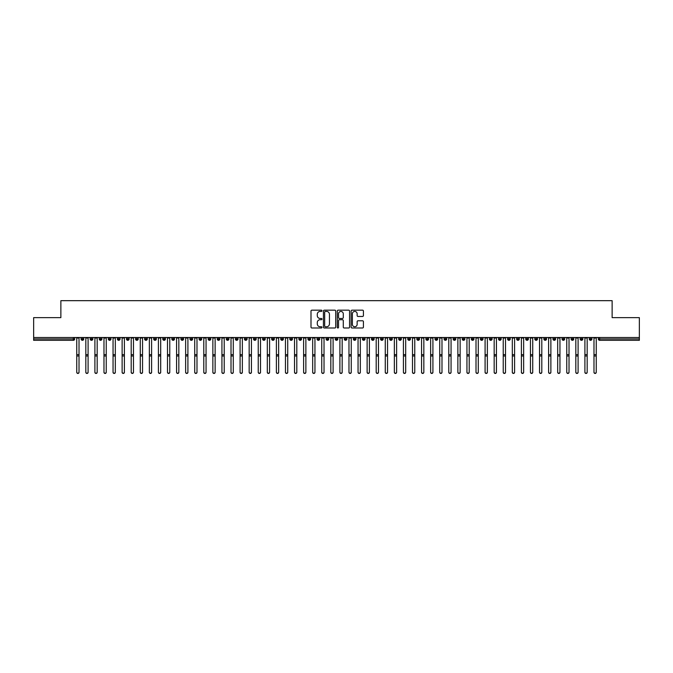 <?xml version="1.0" encoding="UTF-8"?>
<svg xmlns="http://www.w3.org/2000/svg" width="673" height="673" viewBox="0 0 673 673"><rect width="100%" height="100%" fill="white"/><g stroke="black" fill="none" stroke-linecap="round" stroke-linejoin="round"><path stroke-width="1.01" d="M321.98 310.808A0.623 0.623 0 0 0 321.358 310.177L311.893 310.177A0.892 0.892 0 0 0 311.002 311.069L311.002 327.103A0.892 0.892 0 0 0 311.893 327.995L321.358 327.995A0.623 0.623 0 0 0 321.98 327.372A0.623 0.623 0 0 0 321.358 326.75L320.138 326.75A2.852 2.852 0 0 1 317.286 323.898L317.286 322.56A2.852 2.852 0 0 1 320.138 319.709L321.358 319.709A0.623 0.623 0 0 0 321.98 319.086A0.623 0.623 0 0 0 321.358 318.464L320.138 318.464A2.852 2.852 0 0 1 317.286 315.612L317.286 314.283A2.852 2.852 0 0 1 320.138 311.431L321.358 311.431A0.623 0.623 0 0 0 321.98 310.808M362.528 316.461A0.892 0.892 0 0 0 363.42 315.57L363.42 311.069A0.892 0.892 0 0 0 362.528 310.177L352.021 310.177A0.892 0.892 0 0 0 351.129 311.069L351.129 327.103A0.892 0.892 0 0 0 352.021 327.995L362.528 327.995A0.892 0.892 0 0 0 363.42 327.103L363.42 321.669A0.892 0.892 0 0 0 362.528 320.777L358.036 320.777A0.892 0.892 0 0 0 357.144 321.669L357.144 324.369A2.381 2.381 0 0 1 354.755 326.75A2.381 2.381 0 0 1 352.374 324.369L352.374 313.811A2.381 2.381 0 0 1 354.755 311.431A2.381 2.381 0 0 1 357.144 313.811L357.144 315.57A0.892 0.892 0 0 0 358.036 316.461L362.528 316.461M33.65 337.51L639.35 337.51L639.35 317.639L612.127 317.639L612.127 300.671L60.873 300.671L60.873 317.639L33.65 317.639L33.65 338.965L73.323 338.965L73.323 337.51M335.718 311.069A0.892 0.892 0 0 0 334.826 310.177L324.319 310.177A0.892 0.892 0 0 0 323.427 311.069L323.427 327.103A0.892 0.892 0 0 0 324.319 327.995L334.826 327.995A0.892 0.892 0 0 0 335.718 327.103L335.718 311.069M338.174 310.177L348.681 310.177A0.892 0.892 0 0 1 349.573 311.069L349.573 327.103A0.892 0.892 0 0 1 348.681 327.995L344.181 327.995A0.892 0.892 0 0 1 343.289 327.103L343.289 320.6A0.892 0.892 0 0 0 342.397 319.709L339.419 319.709A0.892 0.892 0 0 0 338.527 320.6L338.527 327.372A0.623 0.623 0 0 1 337.905 327.995A0.623 0.623 0 0 1 337.282 327.372L337.282 311.069A0.892 0.892 0 0 1 338.174 310.177M74.686 338.965L73.323 338.965L73.323 340.319A1.363 1.363 0 0 0 74.686 338.965L74.686 337.51L74.686 338.965A1.363 1.363 0 0 1 73.323 340.319L33.65 340.319L33.65 338.965M639.35 337.51L639.35 340.319L599.677 340.319A1.363 1.363 0 0 1 598.314 338.965L598.314 337.51M82.443 337.51L82.443 340.319A1.363 1.363 0 0 1 81.088 338.965L81.088 337.51M83.763 337.51L83.763 338.965A1.363 1.363 0 0 1 82.443 340.319A1.363 1.363 0 0 0 83.763 338.965L81.088 338.965A1.363 1.363 0 0 0 82.443 340.319M91.52 337.51L91.52 340.319A1.363 1.363 0 0 1 90.157 338.965L90.157 337.51L90.157 338.965A1.363 1.363 0 0 0 91.52 340.319A1.363 1.363 0 0 0 92.84 338.965L92.84 337.51M100.597 337.51L100.597 340.319A1.363 1.363 0 0 1 99.234 338.965L99.234 337.51L99.234 338.965A1.363 1.363 0 0 0 100.597 340.319A1.363 1.363 0 0 0 101.909 338.965L101.909 337.51M109.665 337.51L109.665 340.319A1.363 1.363 0 0 1 108.311 338.965L108.311 337.51L108.311 338.965A1.363 1.363 0 0 0 109.665 340.319A1.363 1.363 0 0 0 110.986 338.965L110.986 337.51M118.742 337.51L118.742 340.319A1.363 1.363 0 0 1 117.38 338.965L117.38 337.51L117.38 338.965A1.363 1.363 0 0 0 118.742 340.319A1.363 1.363 0 0 0 120.055 338.965L120.055 337.51M127.82 337.51L127.82 340.319A1.363 1.363 0 0 1 126.457 338.965L126.457 337.51L126.457 338.965A1.363 1.363 0 0 0 127.82 340.319A1.363 1.363 0 0 0 129.132 338.965L129.132 337.51M136.888 337.51L136.888 340.319A1.363 1.363 0 0 1 135.534 338.965L135.534 337.51L135.534 338.965A1.363 1.363 0 0 0 136.888 340.319A1.363 1.363 0 0 0 138.209 338.965L138.209 337.51M145.965 337.51L145.965 340.319A1.363 1.363 0 0 1 144.602 338.965L144.602 337.51L144.602 338.965A1.363 1.363 0 0 0 145.965 340.319A1.363 1.363 0 0 0 147.278 338.965L147.278 337.51M155.042 337.51L155.042 340.319A1.363 1.363 0 0 1 153.68 338.965L153.68 337.51L153.68 338.965A1.363 1.363 0 0 0 155.042 340.319A1.363 1.363 0 0 0 156.355 338.965L156.355 337.51M164.111 337.51L164.111 340.319A1.363 1.363 0 0 1 162.757 338.965L162.757 337.51L162.757 338.965A1.363 1.363 0 0 0 164.111 340.319A1.363 1.363 0 0 0 165.432 338.965L165.432 337.51M173.188 337.51L173.188 340.319A1.363 1.363 0 0 1 171.825 338.965L171.825 337.51L171.825 338.965A1.363 1.363 0 0 0 173.188 340.319A1.363 1.363 0 0 0 174.5 338.965L174.5 337.51M182.265 337.51L182.265 340.319A1.363 1.363 0 0 1 180.902 338.965L180.902 337.51L180.902 338.965A1.363 1.363 0 0 0 182.265 340.319A1.363 1.363 0 0 0 183.578 338.965L183.578 337.51M191.334 337.51L191.334 340.319A1.363 1.363 0 0 1 189.971 338.965A1.363 1.363 0 0 0 191.334 340.319A1.363 1.363 0 0 1 189.971 338.965L189.971 337.51M192.655 337.51L192.655 338.965A1.363 1.363 0 0 1 191.334 340.319A1.363 1.363 0 0 0 192.655 338.965L189.971 338.965M200.411 340.319A1.363 1.363 0 0 1 199.048 338.965L199.048 337.51L199.048 338.965A1.363 1.363 0 0 0 200.411 340.319A1.363 1.363 0 0 0 201.723 338.965L201.723 337.51L201.723 338.965A1.363 1.363 0 0 1 200.411 340.319L200.411 338.965L201.723 338.965M209.488 337.51L209.488 340.319A1.363 1.363 0 0 1 208.125 338.965L208.125 337.51L208.125 338.965A1.363 1.363 0 0 0 209.488 340.319A1.363 1.363 0 0 0 210.8 338.965L210.8 337.51M218.557 337.51L218.557 340.319A1.363 1.363 0 0 1 217.194 338.965L217.194 337.51L217.194 338.965A1.363 1.363 0 0 0 218.557 340.319A1.363 1.363 0 0 0 219.878 338.965L219.878 337.51M227.634 337.51L227.634 338.965L226.271 338.965L226.271 337.51L226.271 338.965A1.363 1.363 0 0 0 227.634 340.319A1.363 1.363 0 0 0 228.946 338.965L228.946 337.51L228.946 338.965A1.363 1.363 0 0 1 227.634 340.319A1.363 1.363 0 0 1 226.271 338.965A1.363 1.363 0 0 0 227.634 340.319L227.634 338.965L228.946 338.965M236.711 337.51L236.711 340.319A1.363 1.363 0 0 1 235.348 338.965L235.348 337.51L235.348 338.965A1.363 1.363 0 0 0 236.711 340.319A1.363 1.363 0 0 0 238.023 338.965L238.023 337.51M245.78 337.51L245.78 340.319A1.363 1.363 0 0 1 244.417 338.965L244.417 337.51L244.417 338.965A1.363 1.363 0 0 0 245.78 340.319A1.363 1.363 0 0 0 247.1 338.965L247.1 337.51M254.857 337.51L254.857 340.319A1.363 1.363 0 0 1 253.494 338.965L253.494 337.51L253.494 338.965A1.363 1.363 0 0 0 254.857 340.319A1.363 1.363 0 0 0 256.169 338.965L256.169 337.51M263.925 337.51L263.925 340.319A1.363 1.363 0 0 1 262.571 338.965L262.571 337.51M265.246 337.51L265.246 338.965A1.363 1.363 0 0 1 263.925 340.319A1.363 1.363 0 0 0 265.246 338.965L262.571 338.965A1.363 1.363 0 0 0 263.925 340.319M273.002 337.51L273.002 340.319A1.363 1.363 0 0 1 271.64 338.965L271.64 337.51L271.64 338.965A1.363 1.363 0 0 0 273.002 340.319A1.363 1.363 0 0 0 274.323 338.965L274.323 337.51M282.08 337.51L282.08 340.319A1.363 1.363 0 0 1 280.717 338.965L280.717 337.51M283.392 337.51L283.392 338.965A1.363 1.363 0 0 1 282.08 340.319A1.363 1.363 0 0 0 283.392 338.965L280.717 338.965A1.363 1.363 0 0 0 282.08 340.319M291.148 337.51L291.148 340.319A1.363 1.363 0 0 1 289.794 338.965L289.794 337.51M292.469 337.51L292.469 338.965A1.363 1.363 0 0 1 291.148 340.319A1.363 1.363 0 0 0 292.469 338.965L289.794 338.965A1.363 1.363 0 0 0 291.148 340.319M300.225 337.51L300.225 340.319A1.363 1.363 0 0 1 298.862 338.965A1.363 1.363 0 0 0 300.225 340.319A1.363 1.363 0 0 1 298.862 338.965L298.862 337.51M301.538 337.51L301.538 338.965L301.538 337.51M309.302 337.51L309.302 340.319A1.363 1.363 0 0 1 307.94 338.965L307.94 337.51M310.615 337.51L310.615 338.965A1.363 1.363 0 0 1 309.302 340.319A1.363 1.363 0 0 0 310.615 338.965L307.94 338.965A1.363 1.363 0 0 0 309.302 340.319M318.371 337.51L318.371 340.319A1.363 1.363 0 0 1 317.017 338.965L317.017 337.51M319.692 337.51L319.692 338.965A1.363 1.363 0 0 1 318.371 340.319A1.363 1.363 0 0 0 319.692 338.965L317.017 338.965A1.363 1.363 0 0 0 318.371 340.319M327.448 337.51L327.448 340.319A1.363 1.363 0 0 1 326.085 338.965L326.085 337.51M328.761 337.51L328.761 338.965A1.363 1.363 0 0 1 327.448 340.319A1.363 1.363 0 0 0 328.761 338.965L326.085 338.965A1.363 1.363 0 0 0 327.448 340.319M336.525 337.51L336.525 340.319A1.363 1.363 0 0 1 335.162 338.965L335.162 337.51M337.838 337.51L337.838 338.965A1.363 1.363 0 0 1 336.525 340.319A1.363 1.363 0 0 0 337.838 338.965L335.162 338.965A1.363 1.363 0 0 0 336.525 340.319M345.594 337.51L345.594 340.319A1.363 1.363 0 0 1 344.24 338.965L344.24 337.51M346.915 337.51L346.915 338.965L346.915 337.51M354.671 337.51L354.671 340.319A1.363 1.363 0 0 1 353.308 338.965L353.308 337.51M355.983 337.51L355.983 338.965A1.363 1.363 0 0 1 354.671 340.319A1.363 1.363 0 0 0 355.983 338.965L353.308 338.965A1.363 1.363 0 0 0 354.671 340.319M363.748 337.51L363.748 340.319A1.363 1.363 0 0 1 362.385 338.965L362.385 337.51L362.385 338.965A1.363 1.363 0 0 0 363.748 340.319A1.363 1.363 0 0 0 365.06 338.965L365.06 337.51M372.817 337.51L372.817 340.319A1.363 1.363 0 0 1 371.462 338.965L371.462 337.51M374.138 337.51L374.138 338.965L374.138 337.51M381.894 337.51L381.894 340.319A1.363 1.363 0 0 1 380.531 338.965A1.363 1.363 0 0 0 381.894 340.319A1.363 1.363 0 0 1 380.531 338.965L380.531 337.51M383.206 337.51L383.206 338.965L383.206 337.51M390.971 337.51L390.971 340.319A1.363 1.363 0 0 1 389.608 338.965L389.608 337.51L389.608 338.965A1.363 1.363 0 0 0 390.971 340.319A1.363 1.363 0 0 0 392.283 338.965L392.283 337.51M400.04 337.51L400.04 340.319A1.363 1.363 0 0 1 398.677 338.965A1.363 1.363 0 0 0 400.04 340.319A1.363 1.363 0 0 1 398.677 338.965L398.677 337.51M401.36 337.51L401.36 338.965A1.363 1.363 0 0 1 400.04 340.319A1.363 1.363 0 0 0 401.36 338.965L398.677 338.965M409.117 337.51L409.117 340.319A1.363 1.363 0 0 1 407.754 338.965L407.754 337.51L407.754 338.965A1.363 1.363 0 0 0 409.117 340.319A1.363 1.363 0 0 0 410.429 338.965L410.429 337.51M418.194 337.51L418.194 340.319A1.363 1.363 0 0 1 416.831 338.965L416.831 337.51M419.506 337.51L419.506 338.965L419.506 337.51M427.262 337.51L427.262 340.319A1.363 1.363 0 0 1 425.9 338.965A1.363 1.363 0 0 0 427.262 340.319A1.363 1.363 0 0 1 425.9 338.965L425.9 337.51M428.583 337.51L428.583 338.965L428.583 337.51M436.34 337.51L436.34 340.319A1.363 1.363 0 0 1 434.977 338.965L434.977 337.51M437.652 337.51L437.652 338.965L437.652 337.51M445.417 337.51L445.417 340.319A1.363 1.363 0 0 1 444.054 338.965L444.054 337.51M446.729 337.51L446.729 338.965A1.363 1.363 0 0 1 445.417 340.319A1.363 1.363 0 0 0 446.729 338.965L444.054 338.965A1.363 1.363 0 0 0 445.417 340.319M454.485 337.51L454.485 340.319A1.363 1.363 0 0 1 453.122 338.965A1.363 1.363 0 0 0 454.485 340.319A1.363 1.363 0 0 1 453.122 338.965L453.122 337.51M455.806 337.51L455.806 338.965A1.363 1.363 0 0 1 454.485 340.319A1.363 1.363 0 0 0 455.806 338.965L453.122 338.965M463.562 337.51L463.562 340.319A1.363 1.363 0 0 1 462.2 338.965A1.363 1.363 0 0 0 463.562 340.319A1.363 1.363 0 0 1 462.2 338.965L462.2 337.51M464.875 337.51L464.875 338.965L464.875 337.51M472.631 337.51L472.631 340.319A1.363 1.363 0 0 1 471.277 338.965L471.277 337.51L471.277 338.965A1.363 1.363 0 0 0 472.631 340.319A1.363 1.363 0 0 0 473.952 338.965L473.952 337.51M481.708 337.51L481.708 340.319A1.363 1.363 0 0 1 480.345 338.965A1.363 1.363 0 0 0 481.708 340.319A1.363 1.363 0 0 1 480.345 338.965L480.345 337.51M483.029 337.51L483.029 338.965A1.363 1.363 0 0 1 481.708 340.319A1.363 1.363 0 0 0 483.029 338.965L480.345 338.965M490.785 337.51L490.785 340.319A1.363 1.363 0 0 1 489.422 338.965A1.363 1.363 0 0 0 490.785 340.319A1.363 1.363 0 0 1 489.422 338.965L489.422 337.51M492.098 337.51L492.098 338.965L492.098 337.51M499.854 337.51L499.854 340.319A1.363 1.363 0 0 1 498.5 338.965L498.5 337.51M501.175 337.51L501.175 338.965L501.175 337.51M508.931 337.51L508.931 340.319A1.363 1.363 0 0 1 507.568 338.965A1.363 1.363 0 0 0 508.931 340.319A1.363 1.363 0 0 1 507.568 338.965L507.568 337.51M510.243 337.51L510.243 338.965L510.243 337.51M518.008 337.51L518.008 340.319A1.363 1.363 0 0 1 516.645 338.965A1.363 1.363 0 0 0 518.008 340.319A1.363 1.363 0 0 1 516.645 338.965L516.645 337.51M519.32 337.51L519.32 338.965L519.32 337.51M527.077 337.51L527.077 340.319A1.363 1.363 0 0 1 525.722 338.965A1.363 1.363 0 0 0 527.077 340.319A1.363 1.363 0 0 1 525.722 338.965L525.722 337.51M528.398 337.51L528.398 338.965A1.363 1.363 0 0 1 527.077 340.319A1.363 1.363 0 0 0 528.398 338.965L525.722 338.965M536.154 337.51L536.154 340.319A1.363 1.363 0 0 1 534.791 338.965L534.791 337.51M537.466 337.51L537.466 338.965L537.466 337.51M545.231 337.51L545.231 340.319A1.363 1.363 0 0 1 543.868 338.965A1.363 1.363 0 0 0 545.231 340.319A1.363 1.363 0 0 1 543.868 338.965L543.868 337.51M546.543 337.51L546.543 338.965L546.543 337.51M554.3 337.51L554.3 340.319A1.363 1.363 0 0 1 552.945 338.965A1.363 1.363 0 0 0 554.3 340.319A1.363 1.363 0 0 1 552.945 338.965L552.945 337.51M555.62 337.51L555.62 338.965L555.62 337.51M563.377 337.51L563.377 340.319A1.363 1.363 0 0 1 562.014 338.965A1.363 1.363 0 0 0 563.377 340.319A1.363 1.363 0 0 1 562.014 338.965L562.014 337.51M564.689 337.51L564.689 338.965L564.689 337.51M572.454 337.51L572.454 340.319A1.363 1.363 0 0 1 571.091 338.965A1.363 1.363 0 0 0 572.454 340.319A1.363 1.363 0 0 1 571.091 338.965L571.091 337.51M573.766 337.51L573.766 338.965L573.766 337.51M581.522 337.51L581.522 340.319A1.363 1.363 0 0 1 580.16 338.965L580.16 337.51M582.843 337.51L582.843 338.965L582.843 337.51M590.6 337.51L590.6 340.319A1.363 1.363 0 0 1 589.237 338.965A1.363 1.363 0 0 0 590.6 340.319A1.363 1.363 0 0 1 589.237 338.965L589.237 337.51M591.912 337.51L591.912 338.965A1.363 1.363 0 0 1 590.6 340.319A1.363 1.363 0 0 0 591.912 338.965L589.237 338.965M200.411 337.51L200.411 338.965L199.048 338.965M300.225 340.319A1.363 1.363 0 0 0 301.538 338.965A1.363 1.363 0 0 1 300.225 340.319M345.594 340.319A1.363 1.363 0 0 0 346.915 338.965A1.363 1.363 0 0 1 345.594 340.319A1.363 1.363 0 0 1 344.24 338.965L346.915 338.965M372.817 340.319A1.363 1.363 0 0 0 374.138 338.965A1.363 1.363 0 0 1 372.817 340.319A1.363 1.363 0 0 1 371.462 338.965L374.138 338.965M381.894 340.319A1.363 1.363 0 0 0 383.206 338.965A1.363 1.363 0 0 1 381.894 340.319M418.194 340.319A1.363 1.363 0 0 0 419.506 338.965A1.363 1.363 0 0 1 418.194 340.319A1.363 1.363 0 0 1 416.831 338.965L419.506 338.965M427.262 340.319A1.363 1.363 0 0 0 428.583 338.965A1.363 1.363 0 0 1 427.262 340.319M436.34 340.319A1.363 1.363 0 0 0 437.652 338.965A1.363 1.363 0 0 1 436.34 340.319A1.363 1.363 0 0 1 434.977 338.965L437.652 338.965M463.562 340.319A1.363 1.363 0 0 0 464.875 338.965A1.363 1.363 0 0 1 463.562 340.319M490.785 340.319A1.363 1.363 0 0 0 492.098 338.965A1.363 1.363 0 0 1 490.785 340.319M499.854 340.319A1.363 1.363 0 0 0 501.175 338.965A1.363 1.363 0 0 1 499.854 340.319A1.363 1.363 0 0 1 498.5 338.965L501.175 338.965M508.931 340.319A1.363 1.363 0 0 0 510.243 338.965A1.363 1.363 0 0 1 508.931 340.319M518.008 340.319A1.363 1.363 0 0 0 519.32 338.965A1.363 1.363 0 0 1 518.008 340.319M536.154 340.319A1.363 1.363 0 0 0 537.466 338.965A1.363 1.363 0 0 1 536.154 340.319A1.363 1.363 0 0 1 534.791 338.965L537.466 338.965M545.231 340.319A1.363 1.363 0 0 0 546.543 338.965A1.363 1.363 0 0 1 545.231 340.319M554.3 340.319A1.363 1.363 0 0 0 555.62 338.965A1.363 1.363 0 0 1 554.3 340.319M563.377 340.319A1.363 1.363 0 0 0 564.689 338.965A1.363 1.363 0 0 1 563.377 340.319M572.454 340.319A1.363 1.363 0 0 0 573.766 338.965A1.363 1.363 0 0 1 572.454 340.319M581.522 340.319A1.363 1.363 0 0 0 582.843 338.965A1.363 1.363 0 0 1 581.522 340.319A1.363 1.363 0 0 1 580.16 338.965L582.843 338.965M325.303 311.431A0.623 0.623 0 0 0 324.672 312.053L324.672 326.127A0.623 0.623 0 0 0 325.303 326.75L326.59 326.75A2.852 2.852 0 0 0 329.442 323.898L329.442 314.283A2.852 2.852 0 0 0 326.59 311.431L325.303 311.431M343.289 313.854A2.381 2.381 0 0 0 340.908 311.473A2.381 2.381 0 0 0 338.527 313.854L338.527 317.572A0.892 0.892 0 0 0 339.419 318.464L342.397 318.464A0.892 0.892 0 0 0 343.289 317.572L343.289 313.854M79.019 372.329A1.136 1.11 180 0 1 77.883 373.439A1.136 1.11 180 0 1 76.756 372.329L76.756 372.093A1.136 1.11 -0 0 0 77.883 373.204A1.136 1.11 -0 0 0 79.019 372.093L79.019 356.227M76.756 337.51L76.756 372.093M79.019 337.51L79.019 372.093M88.096 372.329A1.136 1.11 180 0 1 86.96 373.439A1.136 1.11 180 0 1 85.824 372.329L85.824 372.093A1.136 1.11 -0 0 0 86.96 373.204A1.136 1.11 -0 0 0 88.096 372.093L88.096 356.227M97.173 372.329A1.136 1.11 180 0 1 96.037 373.439A1.136 1.11 180 0 1 94.901 372.329L94.901 372.093A1.136 1.11 -0 0 0 96.037 373.204A1.136 1.11 -0 0 0 97.173 372.093L97.173 356.227M106.241 372.329A1.136 1.11 180 0 1 105.106 373.439A1.136 1.11 180 0 1 103.978 372.329L103.978 372.093A1.136 1.11 -0 0 0 105.106 373.204A1.136 1.11 -0 0 0 106.241 372.093L106.241 356.227M115.319 372.329A1.136 1.11 180 0 1 114.183 373.439A1.136 1.11 180 0 1 113.047 372.329L113.047 372.093A1.136 1.11 -0 0 0 114.183 373.204A1.136 1.11 -0 0 0 115.319 372.093L115.319 356.227M85.824 337.51L85.824 372.093M88.096 337.51L88.096 372.093M94.901 337.51L94.901 372.093M97.173 337.51L97.173 372.093M103.978 337.51L103.978 372.093M106.241 337.51L106.241 372.093M113.047 337.51L113.047 372.093M115.319 337.51L115.319 372.093M124.396 372.329A1.136 1.11 180 0 1 123.26 373.439A1.136 1.11 180 0 1 122.124 372.329L122.124 372.093A1.136 1.11 -0 0 0 123.26 373.204A1.136 1.11 -0 0 0 124.396 372.093L124.396 356.227M122.124 337.51L122.124 372.093M124.396 337.51L124.396 372.093M133.464 372.329A1.136 1.11 180 0 1 132.329 373.439A1.136 1.11 180 0 1 131.201 372.329L131.201 372.093A1.136 1.11 -0 0 0 132.329 373.204A1.136 1.11 -0 0 0 133.464 372.093L133.464 356.227M142.541 372.329A1.136 1.11 180 0 1 141.406 373.439A1.136 1.11 180 0 1 140.27 372.329L140.27 372.093A1.136 1.11 -0 0 0 141.406 373.204A1.136 1.11 -0 0 0 142.541 372.093L142.541 356.227M151.61 372.329A1.136 1.11 180 0 1 150.483 373.439A1.136 1.11 180 0 1 149.347 372.329L149.347 372.093A1.136 1.11 -0 0 0 150.483 373.204A1.136 1.11 -0 0 0 151.61 372.093L151.61 356.227M160.687 372.329A1.136 1.11 180 0 1 159.551 373.439A1.136 1.11 180 0 1 158.416 372.329L158.416 372.093A1.136 1.11 -0 0 0 159.551 373.204A1.136 1.11 -0 0 0 160.687 372.093L160.687 356.227M131.201 337.51L131.201 372.093M133.464 337.51L133.464 372.093M140.27 337.51L140.27 372.093M142.541 337.51L142.541 372.093M149.347 337.51L149.347 372.093M151.61 337.51L151.61 372.093M158.416 337.51L158.416 372.093M160.687 337.51L160.687 372.093M169.764 372.329A1.136 1.11 180 0 1 168.629 373.439A1.136 1.11 180 0 1 167.493 372.329L167.493 372.093A1.136 1.11 -0 0 0 168.629 373.204A1.136 1.11 -0 0 0 169.764 372.093L169.764 356.227M178.833 372.329A1.136 1.11 180 0 1 177.706 373.439A1.136 1.11 180 0 1 176.57 372.329L176.57 372.093A1.136 1.11 -0 0 0 177.706 373.204A1.136 1.11 -0 0 0 178.833 372.093L178.833 356.227M187.91 372.329A1.136 1.11 180 0 1 186.774 373.439A1.136 1.11 180 0 1 185.639 372.329L185.639 372.093A1.136 1.11 -0 0 0 186.774 373.204A1.136 1.11 -0 0 0 187.91 372.093L187.91 356.227M196.987 372.329A1.136 1.11 180 0 1 195.851 373.439A1.136 1.11 180 0 1 194.716 372.329L194.716 372.093A1.136 1.11 -0 0 0 195.851 373.204A1.136 1.11 -0 0 0 196.987 372.093L196.987 356.227M206.056 372.329A1.136 1.11 180 0 1 204.929 373.439A1.136 1.11 180 0 1 203.793 372.329L203.793 372.093A1.136 1.11 -0 0 0 204.929 373.204A1.136 1.11 -0 0 0 206.056 372.093L206.056 356.227M167.493 337.51L167.493 372.093M169.764 337.51L169.764 372.093M176.57 337.51L176.57 372.093M178.833 337.51L178.833 372.093M185.639 337.51L185.639 372.093M187.91 337.51L187.91 372.093M194.716 337.51L194.716 372.093M196.987 337.51L196.987 372.093M203.793 337.51L203.793 372.093M206.056 337.51L206.056 372.093M215.133 372.329A1.136 1.11 180 0 1 213.997 373.439A1.136 1.11 180 0 1 212.861 372.329L212.861 372.093A1.136 1.11 -0 0 0 213.997 373.204A1.136 1.11 -0 0 0 215.133 372.093L215.133 356.227M212.861 337.51L212.861 372.093M215.133 337.51L215.133 372.093M224.21 372.329A1.136 1.11 180 0 1 223.074 373.439A1.136 1.11 180 0 1 221.939 372.329L221.939 372.093A1.136 1.11 -0 0 0 223.074 373.204A1.136 1.11 -0 0 0 224.21 372.093L224.21 356.227M221.939 337.51L221.939 372.093M224.21 337.51L224.21 372.093M233.279 372.329A1.136 1.11 180 0 1 232.151 373.439A1.136 1.11 180 0 1 231.016 372.329L231.016 372.093A1.136 1.11 -0 0 0 232.151 373.204A1.136 1.11 -0 0 0 233.279 372.093L233.279 356.227M231.016 337.51L231.016 372.093M233.279 337.51L233.279 372.093M242.356 372.329A1.136 1.11 180 0 1 241.22 373.439A1.136 1.11 180 0 1 240.084 372.329L240.084 372.093A1.136 1.11 -0 0 0 241.22 373.204A1.136 1.11 -0 0 0 242.356 372.093L242.356 356.227M240.084 337.51L240.084 372.093M242.356 337.51L242.356 372.093M251.433 372.329A1.136 1.11 180 0 1 250.297 373.439A1.136 1.11 180 0 1 249.161 372.329L249.161 372.093A1.136 1.11 -0 0 0 250.297 373.204A1.136 1.11 -0 0 0 251.433 372.093L251.433 356.227M249.161 337.51L249.161 372.093M251.433 337.51L251.433 372.093M260.501 372.329A1.136 1.11 180 0 1 259.366 373.439A1.136 1.11 180 0 1 258.239 372.329L258.239 372.093A1.136 1.11 -0 0 0 259.366 373.204A1.136 1.11 -0 0 0 260.501 372.093L260.501 356.227M258.239 337.51L258.239 372.093M260.501 337.51L260.501 372.093M269.579 372.329A1.136 1.11 180 0 1 268.443 373.439A1.136 1.11 180 0 1 267.307 372.329L267.307 372.093A1.136 1.11 -0 0 0 268.443 373.204A1.136 1.11 -0 0 0 269.579 372.093L269.579 356.227M267.307 337.51L267.307 372.093M269.579 337.51L269.579 372.093M278.656 372.329A1.136 1.11 180 0 1 277.52 373.439A1.136 1.11 180 0 1 276.384 372.329L276.384 372.093A1.136 1.11 -0 0 0 277.52 373.204A1.136 1.11 -0 0 0 278.656 372.093L278.656 356.227M276.384 337.51L276.384 372.093M278.656 337.51L278.656 372.093M287.724 372.329A1.136 1.11 180 0 1 286.589 373.439A1.136 1.11 180 0 1 285.461 372.329L285.461 372.093A1.136 1.11 -0 0 0 286.589 373.204A1.136 1.11 -0 0 0 287.724 372.093L287.724 356.227M285.461 337.51L285.461 372.093M287.724 337.51L287.724 372.093M296.801 372.329A1.136 1.11 180 0 1 295.666 373.439A1.136 1.11 180 0 1 294.53 372.329L294.53 372.093A1.136 1.11 -0 0 0 295.666 373.204A1.136 1.11 -0 0 0 296.801 372.093L296.801 356.227M294.53 337.51L294.53 372.093M296.801 337.51L296.801 372.093M305.879 372.329A1.136 1.11 180 0 1 304.743 373.439A1.136 1.11 180 0 1 303.607 372.329L303.607 372.093A1.136 1.11 -0 0 0 304.743 373.204A1.136 1.11 -0 0 0 305.879 372.093L305.879 356.227M303.607 337.51L303.607 372.093M305.879 337.51L305.879 372.093M314.947 372.329A1.136 1.11 180 0 1 313.811 373.439A1.136 1.11 180 0 1 312.684 372.329L312.684 372.093A1.136 1.11 -0 0 0 313.811 373.204A1.136 1.11 -0 0 0 314.947 372.093L314.947 356.227M312.684 337.51L312.684 372.093M314.947 337.51L314.947 372.093M324.024 372.329A1.136 1.11 180 0 1 322.889 373.439A1.136 1.11 180 0 1 321.753 372.329L321.753 372.093A1.136 1.11 -0 0 0 322.889 373.204A1.136 1.11 -0 0 0 324.024 372.093L324.024 356.227M321.753 337.51L321.753 372.093M324.024 337.51L324.024 372.093M333.101 372.329A1.136 1.11 180 0 1 331.966 373.439A1.136 1.11 180 0 1 330.83 372.329L330.83 372.093A1.136 1.11 -0 0 0 331.966 373.204A1.136 1.11 -0 0 0 333.101 372.093L333.101 356.227M330.83 337.51L330.83 372.093M333.101 337.51L333.101 372.093M342.17 372.329A1.136 1.11 180 0 1 341.034 373.439A1.136 1.11 180 0 1 339.899 372.329L339.899 372.093A1.136 1.11 -0 0 0 341.034 373.204A1.136 1.11 -0 0 0 342.17 372.093L342.17 356.227M339.899 337.51L339.899 372.093M342.17 337.51L342.17 372.093M351.247 372.329A1.136 1.11 180 0 1 350.111 373.439A1.136 1.11 180 0 1 348.976 372.329L348.976 372.093A1.136 1.11 -0 0 0 350.111 373.204A1.136 1.11 -0 0 0 351.247 372.093L351.247 356.227M348.976 337.51L348.976 372.093M351.247 337.51L351.247 372.093M360.316 372.329A1.136 1.11 180 0 1 359.189 373.439A1.136 1.11 180 0 1 358.053 372.329L358.053 372.093A1.136 1.11 -0 0 0 359.189 373.204A1.136 1.11 -0 0 0 360.316 372.093L360.316 356.227M358.053 337.51L358.053 372.093M360.316 337.51L360.316 372.093M369.393 372.329A1.136 1.11 180 0 1 368.257 373.439A1.136 1.11 180 0 1 367.122 372.329L367.122 372.093A1.136 1.11 -0 0 0 368.257 373.204A1.136 1.11 -0 0 0 369.393 372.093L369.393 356.227M367.122 337.51L367.122 372.093M369.393 337.51L369.393 372.093M378.47 372.329A1.136 1.11 180 0 1 377.334 373.439A1.136 1.11 180 0 1 376.199 372.329L376.199 372.093A1.136 1.11 -0 0 0 377.334 373.204A1.136 1.11 -0 0 0 378.47 372.093L378.47 356.227M376.199 337.51L376.199 372.093M378.47 337.51L378.47 372.093M387.539 372.329A1.136 1.11 180 0 1 386.411 373.439A1.136 1.11 180 0 1 385.276 372.329L385.276 372.093A1.136 1.11 -0 0 0 386.411 373.204A1.136 1.11 -0 0 0 387.539 372.093L387.539 356.227M385.276 337.51L385.276 372.093M387.539 337.51L387.539 372.093M396.616 372.329A1.136 1.11 180 0 1 395.48 373.439A1.136 1.11 180 0 1 394.344 372.329L394.344 372.093A1.136 1.11 -0 0 0 395.48 373.204A1.136 1.11 -0 0 0 396.616 372.093L396.616 356.227M394.344 337.51L394.344 372.093M396.616 337.51L396.616 372.093M405.693 372.329A1.136 1.11 180 0 1 404.557 373.439A1.136 1.11 180 0 1 403.421 372.329L403.421 372.093A1.136 1.11 -0 0 0 404.557 373.204A1.136 1.11 -0 0 0 405.693 372.093L405.693 356.227M403.421 337.51L403.421 372.093M405.693 337.51L405.693 372.093M414.761 372.329A1.136 1.11 180 0 1 413.634 373.439A1.136 1.11 180 0 1 412.499 372.329L412.499 372.093A1.136 1.11 -0 0 0 413.634 373.204A1.136 1.11 -0 0 0 414.761 372.093L414.761 356.227M412.499 337.51L412.499 372.093M414.761 337.51L414.761 372.093M423.839 372.329A1.136 1.11 180 0 1 422.703 373.439A1.136 1.11 180 0 1 421.567 372.329L421.567 372.093A1.136 1.11 -0 0 0 422.703 373.204A1.136 1.11 -0 0 0 423.839 372.093L423.839 356.227M421.567 337.51L421.567 372.093M423.839 337.51L423.839 372.093M432.916 372.329A1.136 1.11 180 0 1 431.78 373.439A1.136 1.11 180 0 1 430.644 372.329L430.644 372.093A1.136 1.11 -0 0 0 431.78 373.204A1.136 1.11 -0 0 0 432.916 372.093L432.916 356.227M430.644 372.329L430.644 337.51M432.916 337.51L432.916 372.093M441.984 372.329A1.136 1.11 180 0 1 440.849 373.439A1.136 1.11 180 0 1 439.721 372.329L439.721 372.093A1.136 1.11 -0 0 0 440.849 373.204A1.136 1.11 -0 0 0 441.984 372.093L441.984 356.227M439.721 337.51L439.721 372.093M441.984 337.51L441.984 372.093M451.061 372.329A1.136 1.11 180 0 1 449.926 373.439A1.136 1.11 180 0 1 448.79 372.329L448.79 372.093A1.136 1.11 -0 0 0 449.926 373.204A1.136 1.11 -0 0 0 451.061 372.093L451.061 356.227M448.79 372.329L448.79 337.51M451.061 337.51L451.061 372.093M460.139 372.329A1.136 1.11 180 0 1 459.003 373.439A1.136 1.11 180 0 1 457.867 372.329L457.867 372.093A1.136 1.11 -0 0 0 459.003 373.204A1.136 1.11 -0 0 0 460.139 372.093L460.139 356.227M457.867 337.51L457.867 372.093M460.139 337.51L460.139 372.093M469.207 372.329A1.136 1.11 180 0 1 468.072 373.439A1.136 1.11 180 0 1 466.944 372.329L466.944 372.093A1.136 1.11 -0 0 0 468.072 373.204A1.136 1.11 -0 0 0 469.207 372.093L469.207 356.227M466.944 337.51L466.944 372.093M469.207 337.51L469.207 372.093M478.284 372.329A1.136 1.11 180 0 1 477.149 373.439A1.136 1.11 180 0 1 476.013 372.329L476.013 372.093A1.136 1.11 -0 0 0 477.149 373.204A1.136 1.11 -0 0 0 478.284 372.093L478.284 356.227M476.013 337.51L476.013 372.093M478.284 337.51L478.284 372.093M487.361 372.329A1.136 1.11 180 0 1 486.226 373.439A1.136 1.11 180 0 1 485.09 372.329L485.09 372.093A1.136 1.11 -0 0 0 486.226 373.204A1.136 1.11 -0 0 0 487.361 372.093L487.361 356.227M485.09 337.51L485.09 372.093M487.361 337.51L487.361 372.093M496.43 372.329A1.136 1.11 180 0 1 495.294 373.439A1.136 1.11 180 0 1 494.167 372.329L494.167 372.093A1.136 1.11 -0 0 0 495.294 373.204A1.136 1.11 -0 0 0 496.43 372.093L496.43 356.227M494.167 337.51L494.167 372.093M496.43 337.51L496.43 372.093M505.507 372.329A1.136 1.11 180 0 1 504.371 373.439A1.136 1.11 180 0 1 503.236 372.329L503.236 372.093A1.136 1.11 -0 0 0 504.371 373.204A1.136 1.11 -0 0 0 505.507 372.093L505.507 356.227M503.236 372.329L503.236 337.51M505.507 337.51L505.507 372.093M514.584 372.329A1.136 1.11 180 0 1 513.449 373.439A1.136 1.11 180 0 1 512.313 372.329L512.313 372.093A1.136 1.11 -0 0 0 513.449 373.204A1.136 1.11 -0 0 0 514.584 372.093L514.584 356.227M512.313 337.51L512.313 372.093M514.584 337.51L514.584 372.093M523.653 372.329A1.136 1.11 180 0 1 522.517 373.439A1.136 1.11 180 0 1 521.39 372.329L521.39 372.093A1.136 1.11 -0 0 0 522.517 373.204A1.136 1.11 -0 0 0 523.653 372.093L523.653 356.227M521.39 372.329L521.39 337.51M523.653 337.51L523.653 372.093M532.73 372.329A1.136 1.11 180 0 1 531.594 373.439A1.136 1.11 180 0 1 530.459 372.329L530.459 372.093A1.136 1.11 -0 0 0 531.594 373.204A1.136 1.11 -0 0 0 532.73 372.093L532.73 356.227M530.459 372.329L530.459 337.51M532.73 337.51L532.73 372.093M541.799 372.329A1.136 1.11 180 0 1 540.671 373.439A1.136 1.11 180 0 1 539.536 372.329L539.536 372.093A1.136 1.11 -0 0 0 540.671 373.204A1.136 1.11 -0 0 0 541.799 372.093L541.799 356.227M539.536 372.329L539.536 337.51M541.799 337.51L541.799 372.093M550.876 372.329A1.136 1.11 180 0 1 549.74 373.439A1.136 1.11 180 0 1 548.604 372.329L548.604 372.093A1.136 1.11 -0 0 0 549.74 373.204A1.136 1.11 -0 0 0 550.876 372.093L550.876 356.227M548.604 372.329L548.604 337.51M550.876 337.51L550.876 372.093M559.953 372.329A1.136 1.11 180 0 1 558.817 373.439A1.136 1.11 180 0 1 557.681 372.329L557.681 372.093A1.136 1.11 -0 0 0 558.817 373.204A1.136 1.11 -0 0 0 559.953 372.093L559.953 356.227M557.681 372.329L557.681 337.51M559.953 337.51L559.953 372.093M569.022 372.329A1.136 1.11 180 0 1 567.894 373.439A1.136 1.11 180 0 1 566.759 372.329L566.759 372.093A1.136 1.11 -0 0 0 567.894 373.204A1.136 1.11 -0 0 0 569.022 372.093L569.022 356.227M566.759 372.329L566.759 337.51M569.022 337.51L569.022 372.093M578.099 372.329A1.136 1.11 180 0 1 576.963 373.439A1.136 1.11 180 0 1 575.827 372.329L575.827 372.093A1.136 1.11 -0 0 0 576.963 373.204A1.136 1.11 -0 0 0 578.099 372.093L578.099 356.227M575.827 372.329L575.827 337.51M578.099 337.51L578.099 372.093M587.176 372.329A1.136 1.11 180 0 1 586.04 373.439A1.136 1.11 180 0 1 584.904 372.329L584.904 372.093A1.136 1.11 -0 0 0 586.04 373.204A1.136 1.11 -0 0 0 587.176 372.093L587.176 356.227M584.904 372.329L584.904 337.51M587.176 337.51L587.176 372.093M596.244 372.329A1.136 1.11 180 0 1 595.117 373.439A1.136 1.11 180 0 1 593.981 372.329L593.981 372.093A1.136 1.11 -0 0 0 595.117 373.204A1.136 1.11 -0 0 0 596.244 372.093L596.244 356.227M593.981 372.329L593.981 337.51M596.244 337.51L596.244 372.093M599.677 337.51L599.677 338.965L639.35 338.965M599.677 338.965L599.677 340.319A1.363 1.363 0 0 1 598.314 338.965L599.677 338.965M90.157 338.965A1.363 1.363 0 0 0 91.52 340.319A1.363 1.363 0 0 0 92.84 338.965L90.157 338.965M99.234 338.965A1.363 1.363 0 0 0 100.597 340.319A1.363 1.363 0 0 0 101.909 338.965L99.234 338.965M108.311 338.965A1.363 1.363 0 0 0 109.665 340.319A1.363 1.363 0 0 0 110.986 338.965L108.311 338.965M117.38 338.965A1.363 1.363 0 0 0 118.742 340.319A1.363 1.363 0 0 0 120.055 338.965L117.38 338.965M126.457 338.965L129.132 338.965A1.363 1.363 0 0 1 127.82 340.319M135.534 338.965A1.363 1.363 0 0 0 136.888 340.319A1.363 1.363 0 0 0 138.209 338.965L135.534 338.965M144.602 338.965L147.278 338.965A1.363 1.363 0 0 1 145.965 340.319M153.68 338.965A1.363 1.363 0 0 0 155.042 340.319A1.363 1.363 0 0 0 156.355 338.965L153.68 338.965M162.757 338.965A1.363 1.363 0 0 0 164.111 340.319A1.363 1.363 0 0 0 165.432 338.965L162.757 338.965M171.825 338.965A1.363 1.363 0 0 0 173.188 340.319A1.363 1.363 0 0 0 174.5 338.965L171.825 338.965M180.902 338.965A1.363 1.363 0 0 0 182.265 340.319A1.363 1.363 0 0 0 183.578 338.965L180.902 338.965M208.125 338.965L210.8 338.965A1.363 1.363 0 0 1 209.488 340.319M217.194 338.965A1.363 1.363 0 0 0 218.557 340.319A1.363 1.363 0 0 0 219.878 338.965L217.194 338.965M235.348 338.965L238.023 338.965A1.363 1.363 0 0 1 236.711 340.319M244.417 338.965A1.363 1.363 0 0 0 245.78 340.319A1.363 1.363 0 0 0 247.1 338.965L244.417 338.965M253.494 338.965L256.169 338.965A1.363 1.363 0 0 1 254.857 340.319M271.64 338.965L274.323 338.965A1.363 1.363 0 0 1 273.002 340.319M298.862 338.965L301.538 338.965M362.385 338.965L365.06 338.965A1.363 1.363 0 0 1 363.748 340.319M380.531 338.965L383.206 338.965M389.608 338.965A1.363 1.363 0 0 0 390.971 340.319A1.363 1.363 0 0 0 392.283 338.965L389.608 338.965M407.754 338.965L410.429 338.965A1.363 1.363 0 0 1 409.117 340.319M425.9 338.965L428.583 338.965M462.2 338.965L464.875 338.965M471.277 338.965A1.363 1.363 0 0 0 472.631 340.319A1.363 1.363 0 0 0 473.952 338.965L471.277 338.965M489.422 338.965L492.098 338.965M507.568 338.965L510.243 338.965M516.645 338.965L519.32 338.965M543.868 338.965L546.543 338.965M552.945 338.965L555.62 338.965M562.014 338.965L564.689 338.965M571.091 338.965L573.766 338.965M79.019 338.031L76.756 338.031M79.019 354.654L76.756 354.654M79.019 355.983L76.756 355.983M88.096 338.031L85.824 338.031M88.096 354.654L85.824 354.654M88.096 355.983L85.824 355.983M97.173 338.031L94.901 338.031M97.173 354.654L94.901 354.654M97.173 355.983L94.901 355.983M106.241 338.031L103.978 338.031M106.241 354.654L103.978 354.654M106.241 355.983L103.978 355.983M115.319 338.031L113.047 338.031M115.319 354.654L113.047 354.654M115.319 355.983L113.047 355.983M124.396 338.031L122.124 338.031M124.396 354.654L122.124 354.654M124.396 355.983L122.124 355.983M133.464 338.031L131.201 338.031M133.464 354.654L131.201 354.654M133.464 355.983L131.201 355.983M142.541 338.031L140.27 338.031M142.541 354.654L140.27 354.654M142.541 355.983L140.27 355.983M151.61 338.031L149.347 338.031M151.61 354.654L149.347 354.654M151.61 355.983L149.347 355.983M160.687 338.031L158.416 338.031M160.687 354.654L158.416 354.654M160.687 355.983L158.416 355.983M169.764 338.031L167.493 338.031M169.764 354.654L167.493 354.654M169.764 355.983L167.493 355.983M178.833 338.031L176.57 338.031M178.833 354.654L176.57 354.654M178.833 355.983L176.57 355.983M187.91 338.031L185.639 338.031M187.91 354.654L185.639 354.654M187.91 355.983L185.639 355.983M196.987 338.031L194.716 338.031M196.987 354.654L194.716 354.654M196.987 355.983L194.716 355.983M206.056 338.031L203.793 338.031M206.056 354.654L203.793 354.654M206.056 355.983L203.793 355.983M215.133 338.031L212.861 338.031M215.133 354.654L212.861 354.654M215.133 355.983L212.861 355.983M224.21 338.031L221.939 338.031M224.21 354.654L221.939 354.654M224.21 355.983L221.939 355.983M233.279 338.031L231.016 338.031M233.279 354.654L231.016 354.654M233.279 355.983L231.016 355.983M242.356 338.031L240.084 338.031M242.356 354.654L240.084 354.654M242.356 355.983L240.084 355.983M251.433 338.031L249.161 338.031M251.433 354.654L249.161 354.654M251.433 355.983L249.161 355.983M260.501 338.031L258.239 338.031M260.501 354.654L258.239 354.654M260.501 355.983L258.239 355.983M269.579 338.031L267.307 338.031M269.579 354.654L267.307 354.654M269.579 355.983L267.307 355.983M278.656 338.031L276.384 338.031M278.656 354.654L276.384 354.654M278.656 355.983L276.384 355.983M287.724 338.031L285.461 338.031M287.724 354.654L285.461 354.654M287.724 355.983L285.461 355.983M296.801 338.031L294.53 338.031M296.801 354.654L294.53 354.654M296.801 355.983L294.53 355.983M305.879 338.031L303.607 338.031M305.879 354.654L303.607 354.654M305.879 355.983L303.607 355.983M314.947 338.031L312.684 338.031M314.947 354.654L312.684 354.654M314.947 355.983L312.684 355.983M324.024 338.031L321.753 338.031M324.024 354.654L321.753 354.654M324.024 355.983L321.753 355.983M333.101 338.031L330.83 338.031M333.101 354.654L330.83 354.654M333.101 355.983L330.83 355.983M342.17 338.031L339.899 338.031M342.17 354.654L339.899 354.654M342.17 355.983L339.899 355.983M351.247 338.031L348.976 338.031M351.247 354.654L348.976 354.654M351.247 355.983L348.976 355.983M360.316 338.031L358.053 338.031M360.316 354.654L358.053 354.654M360.316 355.983L358.053 355.983M369.393 338.031L367.122 338.031M369.393 354.654L367.122 354.654M369.393 355.983L367.122 355.983M378.47 338.031L376.199 338.031M378.47 354.654L376.199 354.654M378.47 355.983L376.199 355.983M387.539 338.031L385.276 338.031M387.539 354.654L385.276 354.654M387.539 355.983L385.276 355.983M396.616 338.031L394.344 338.031M396.616 354.654L394.344 354.654M396.616 355.983L394.344 355.983M405.693 338.031L403.421 338.031M405.693 354.654L403.421 354.654M405.693 355.983L403.421 355.983M414.761 338.031L412.499 338.031M414.761 354.654L412.499 354.654M414.761 355.983L412.499 355.983M423.839 338.031L421.567 338.031M423.839 354.654L421.567 354.654M423.839 355.983L421.567 355.983M432.916 338.031L430.644 338.031M432.916 354.654L430.644 354.654M432.916 355.983L430.644 355.983M441.984 338.031L439.721 338.031M441.984 354.654L439.721 354.654M441.984 355.983L439.721 355.983M451.061 338.031L448.79 338.031M451.061 354.654L448.79 354.654M451.061 355.983L448.79 355.983M460.139 338.031L457.867 338.031M460.139 354.654L457.867 354.654M460.139 355.983L457.867 355.983M469.207 338.031L466.944 338.031M469.207 354.654L466.944 354.654M469.207 355.983L466.944 355.983M478.284 338.031L476.013 338.031M478.284 354.654L476.013 354.654M478.284 355.983L476.013 355.983M487.361 338.031L485.09 338.031M487.361 354.654L485.09 354.654M487.361 355.983L485.09 355.983M496.43 338.031L494.167 338.031M496.43 354.654L494.167 354.654M496.43 355.983L494.167 355.983M505.507 338.031L503.236 338.031M505.507 354.654L503.236 354.654M505.507 355.983L503.236 355.983M514.584 338.031L512.313 338.031M514.584 354.654L512.313 354.654M514.584 355.983L512.313 355.983M523.653 338.031L521.39 338.031M523.653 354.654L521.39 354.654M523.653 355.983L521.39 355.983M532.73 338.031L530.459 338.031M532.73 354.654L530.459 354.654M532.73 355.983L530.459 355.983M541.799 338.031L539.536 338.031M541.799 354.654L539.536 354.654M541.799 355.983L539.536 355.983M550.876 338.031L548.604 338.031M550.876 354.654L548.604 354.654M550.876 355.983L548.604 355.983M559.953 338.031L557.681 338.031M559.953 354.654L557.681 354.654M559.953 355.983L557.681 355.983M569.022 338.031L566.759 338.031M569.022 354.654L566.759 354.654M569.022 355.983L566.759 355.983M578.099 338.031L575.827 338.031M578.099 354.654L575.827 354.654M578.099 355.983L575.827 355.983M587.176 338.031L584.904 338.031M587.176 354.654L584.904 354.654M587.176 355.983L584.904 355.983M596.244 338.031L593.981 338.031M596.244 354.654L593.981 354.654M596.244 355.983L593.981 355.983"/></g></svg>
